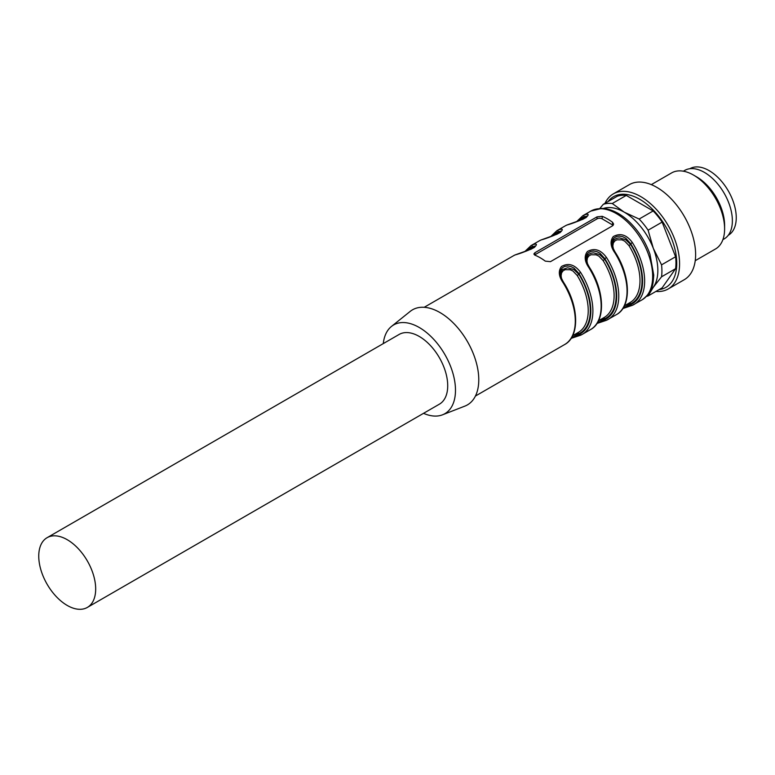 <?xml version="1.0" encoding="UTF-8"?>
<svg xmlns="http://www.w3.org/2000/svg" width="775" height="775" viewBox="0 0 775 775"><rect width="100%" height="100%" fill="white"/><g stroke="black" fill="none" stroke-linecap="round" stroke-linejoin="round"><path stroke-width="1.16" d="M540.097 257.707A51.237 29.576 -120 0 0 534.924 255.149L533.849 254.016L534.924 252.708L597.031 216.855L602.204 216.312A51.237 29.576 60 0 1 607.377 218.87A51.237 29.576 60 0 1 612.56 222.28L613.626 224.14L612.56 225.816L550.453 261.669L545.271 261.127A51.237 29.576 -120 0 0 540.097 257.707M535.544 245.985L532.338 246.663A1.463 1.192 -113.8 0 1 532.687 244.774C537.065 243.34 537.569 244.261 534.208 247.525C527.203 250.877 520.839 253.347 515.094 254.936A51.237 29.576 -120 0 0 513.447 255.769L515.181 254.888A1.463 1.192 66.2 0 0 515.094 254.936M561.42 231.037L558.213 231.725A1.463 1.192 -113.8 0 1 558.562 229.836C562.941 228.402 563.444 229.322 560.083 232.587C553.088 235.929 546.714 238.4 540.969 239.998A51.237 29.576 -120 0 0 539.322 240.831L541.057 239.95A1.463 1.192 66.2 0 0 540.969 239.998M587.295 216.099L584.088 216.787A1.463 1.192 -113.8 0 1 584.437 214.898C588.816 213.464 589.32 214.384 585.958 217.649C578.964 220.991 572.589 223.462 566.845 225.06A51.237 29.576 -120 0 0 565.198 225.893L566.942 225.012A1.463 1.192 66.2 0 0 566.845 225.06M632.187 305.398L622.848 308.498M615.147 252.64L614.798 252.737C610.419 246.421 609.915 241.035 613.277 236.588C620.271 232.723 626.646 234.718 632.39 242.585A51.237 29.576 60 0 1 634.037 304.468A51.237 29.576 60 0 1 632.39 305.311A1.463 1.192 -113.8 0 1 630.666 304.614A49.774 28.733 -120 0 0 630.666 243.679L625.812 238.264L622.606 236.646L619.399 236.084L616.445 236.53L614.033 237.925L612.424 240.269L611.93 243.263M606.312 320.337L596.973 323.437M589.271 267.588L588.913 267.685C584.544 261.359 584.03 255.973 587.392 251.526C594.396 247.661 600.77 249.657 606.515 257.523A51.237 29.576 60 0 1 608.152 319.416A51.237 29.576 60 0 1 606.515 320.249A1.463 1.192 -113.8 0 1 606.418 320.298L616.435 314.631A51.237 29.576 -120 0 0 614.798 252.737M475.424 396.044L564.684 344.517A51.237 29.576 -120 0 0 563.038 282.623C558.668 276.297 558.155 270.911 561.517 266.464C568.521 262.599 574.885 264.604 580.64 272.461L578.915 273.556L574.062 268.14L570.855 266.522L567.639 265.961L564.684 266.406L562.272 267.801L560.664 270.155L560.18 273.139M580.436 335.275L571.097 338.375M571.621 337.542L578.915 334.49A1.463 1.192 66.2 0 0 580.64 335.188A51.237 29.576 60 0 0 582.277 334.354L590.56 329.569A51.237 29.576 -120 0 0 588.913 267.685M560.218 273.846L562.379 269.564L567.6 267.772L573.868 269.545L578.915 274.36A49.038 28.317 60 0 1 578.915 333.696L573.132 335.41M526.361 251.11A49.774 28.733 -120 0 1 532.338 246.663L532.338 247.467L534.556 247.07M611.969 243.96L614.129 239.688L616.512 238.351L619.361 237.896L625.628 239.659L630.666 244.483L628.942 245.559L624.669 241.122L621.967 239.853L616.871 239.804L614.808 240.957L613.335 242.982L612.841 245.956L613.354 248.765M629.252 303.006A1.463 1.192 -115.1 0 1 630.666 303.81L624.882 305.524M623.381 307.656L630.666 304.614L630.666 303.81A49.038 28.317 60 0 0 630.666 244.483L630.666 243.679L632.39 242.585M578.111 221.233A49.774 28.733 -120 0 1 584.088 216.787L584.088 217.591L586.317 217.184M552.236 236.172A49.774 28.733 -120 0 1 558.213 231.725L558.213 232.529L560.441 232.122M586.094 258.898L588.254 254.626L590.637 253.289L593.485 252.834L599.743 254.597L604.791 259.422L603.066 260.507L598.794 256.06L596.091 254.801L590.996 254.742L588.923 255.895L587.46 257.92L586.966 260.894L587.469 263.703M597.506 322.594L604.791 319.552A49.774 28.733 -120 0 0 604.791 258.618L599.937 253.202L596.731 251.584L593.514 251.023L590.56 251.468L588.148 252.863L586.539 255.208L586.055 258.201M603.376 317.944A1.463 1.192 -115.1 0 1 604.791 318.748L599.007 320.472M87.343 607.426L439.377 404.182A40.252 23.24 -120 0 0 445.548 371.923A40.252 23.24 -120 0 0 419.256 336.447A40.252 23.24 -120 0 0 399.125 334.451L47.091 537.695A40.252 23.24 -120 0 0 38.75 556.13A40.252 23.24 -120 0 0 56.323 596.643A40.252 23.24 -120 0 0 87.343 607.426A40.252 23.24 -120 0 0 93.513 575.166A40.252 23.24 -120 0 0 67.212 539.691A40.252 23.24 -120 0 0 47.091 537.695M383.276 343.606A51.237 29.576 60 0 1 391.472 326.43A51.237 29.576 60 0 1 419.256 327.486A51.237 29.576 60 0 1 453.307 374.693A51.237 29.576 60 0 1 442.506 414.819A51.237 29.576 60 0 1 423.537 413.327M391.472 326.43L410.188 311.405A54.889 31.697 60 0 1 439.958 312.538A54.889 31.697 60 0 1 476.441 363.126A54.889 31.697 60 0 1 464.864 406.119L442.506 414.819M572.609 335.711L578.382 332.378A47.575 27.464 -120 0 0 577.181 275.445L572.919 270.998L570.216 269.739L565.12 269.681L563.047 270.833L561.584 272.858L561.09 275.832L561.594 278.651M534.556 254.975L597.031 218.87A3.662 2.112 180 0 1 602.204 218.87L613.17 225.312M567.048 224.973A1.463 1.192 66.2 0 0 566.951 225.002L583.042 219.228L587.305 216.186M541.163 239.911A1.463 1.192 66.2 0 0 541.066 239.95L557.167 234.166L561.429 231.124M515.288 254.849A1.463 1.192 66.2 0 0 515.191 254.888L531.292 249.104L535.554 246.062M527.862 250.567A49.038 28.317 60 0 1 532.338 247.467A1.463 1.192 -115.1 0 1 532.541 248.455M553.738 235.629A49.038 28.317 60 0 1 558.213 232.529A1.463 1.192 -115.1 0 1 558.417 233.507M579.613 220.681A49.038 28.317 60 0 1 584.088 217.591A1.463 1.192 -115.1 0 1 584.292 218.569M577.181 275.445L578.915 274.36L578.915 273.556A49.774 28.733 -120 0 1 578.915 334.49L578.915 333.696A1.463 1.192 64.9 0 0 577.501 332.892M563.038 282.623L563.59 282.342M606.408 320.298A1.463 1.192 -113.8 0 1 604.791 319.552L604.791 318.748A49.038 28.317 60 0 0 604.791 259.422L604.791 258.618L606.515 257.523M599.86 208.427L603.289 204.319A51.237 29.576 60 0 1 612.25 203.515L624.204 212.147L639.143 219.044A51.237 29.576 60 0 1 648.103 230.194L653.335 248.387L661.55 264.856A51.237 29.576 60 0 1 661.55 276.801L653.335 287.234L648.103 295.934A51.237 29.576 60 0 1 646.447 296.399M603.376 208.456A47.575 27.464 60 0 1 624.204 212.147A47.575 27.464 60 0 1 653.335 248.387A47.575 27.464 60 0 1 653.335 287.234A47.575 27.464 60 0 1 650.622 290.296M603.289 204.319L617.317 196.22A51.237 29.576 60 0 1 626.278 195.416L612.25 203.515M639.143 219.044L653.17 210.945A51.237 29.576 60 0 1 662.141 222.096L648.103 230.194M661.55 264.856L675.587 256.748A51.237 29.576 60 0 1 675.587 268.702L661.55 276.801M648.103 295.934L662.141 287.835L675.587 268.702M653.17 210.945L626.278 195.416M675.587 256.748L662.141 222.096M608.104 201.539A52.361 30.225 60 0 1 639.724 199.272A52.361 30.225 60 0 1 675.374 251.061A52.361 30.225 60 0 1 658.982 289.656M605.013 203.321A54.889 31.697 60 0 1 613.316 193.886A54.889 31.697 60 0 1 640.76 196.608A54.889 31.697 60 0 1 676.623 244.977A54.889 31.697 60 0 1 668.205 288.968A54.889 31.697 60 0 1 655.892 291.439M613.316 193.886L629.358 184.624A54.889 31.697 60 0 1 656.803 187.347A54.889 31.697 60 0 1 692.666 235.716A54.889 31.697 60 0 1 684.257 279.707L668.205 288.968M651.32 184.624L671.596 172.922A43.913 25.352 60 0 1 693.548 175.092A43.913 25.352 60 0 1 693.557 175.092A43.913 25.352 60 0 1 724.606 228.877A43.913 25.352 60 0 1 715.509 248.978L695.233 260.691M693.548 175.092L696.657 176.884A39.525 22.824 60 0 1 724.606 225.292L724.606 228.877M683.366 171.197L684.654 170.442A39.525 22.824 60 0 1 704.417 172.399A39.525 22.824 60 0 1 730.244 207.235A39.525 22.824 60 0 1 724.179 238.903L722.881 239.649M689.866 168.708L689.837 168.727A38.43 22.184 60 0 1 728.297 190.892A38.43 22.184 60 0 1 728.287 235.261L728.258 235.28M622.809 308.557L632.293 305.35L642.058 299.838A51.237 29.576 -120 0 0 649.905 258.782A51.237 29.576 -120 0 0 616.435 213.638A51.237 29.576 -120 0 0 590.821 211.1L582.8 215.731A51.237 29.576 60 0 1 584.437 214.898M539.322 240.831L531.04 245.607A51.237 29.576 60 0 1 532.687 244.774M565.198 225.893L556.925 230.669A51.237 29.576 60 0 1 558.562 229.836M580.64 272.461A51.237 29.576 60 0 1 582.277 334.354L571.059 338.433M598.494 320.763L604.258 317.44A47.575 27.464 -120 0 0 603.066 260.507M624.369 305.825L630.133 302.502A47.575 27.464 -120 0 0 628.942 245.559M612.56 222.28L612.56 224.847M602.204 216.312L602.204 218.87M597.031 216.855L597.031 218.87M534.924 252.708L534.924 254.723M424.187 307.307L513.447 255.769M582.8 215.731L576.426 221.805M556.925 230.669L550.541 236.753M531.04 245.607L524.665 251.691M642.058 299.838C653.189 291.545 653.025 284.222 653.742 275.086L649.954 254.19C645.468 241.645 638.61 230.882 629.387 221.912C621.86 214.762 614.158 210.412 606.273 208.843L601.768 208.388L590.821 211.1M560.18 272.994C560.218 273.062 559.56 275.328 563.599 282.342C579.051 306.193 579.855 336.602 564.684 344.517M606.418 320.298L596.934 323.495M590.56 329.569C605.73 321.654 604.926 291.255 589.475 267.404C585.435 260.39 586.094 258.123 586.055 258.056M616.435 314.631C631.606 306.716 630.802 276.317 615.35 252.466C611.31 245.443 611.969 243.176 611.93 243.118M696.657 176.884L693.557 175.092"/></g></svg>
